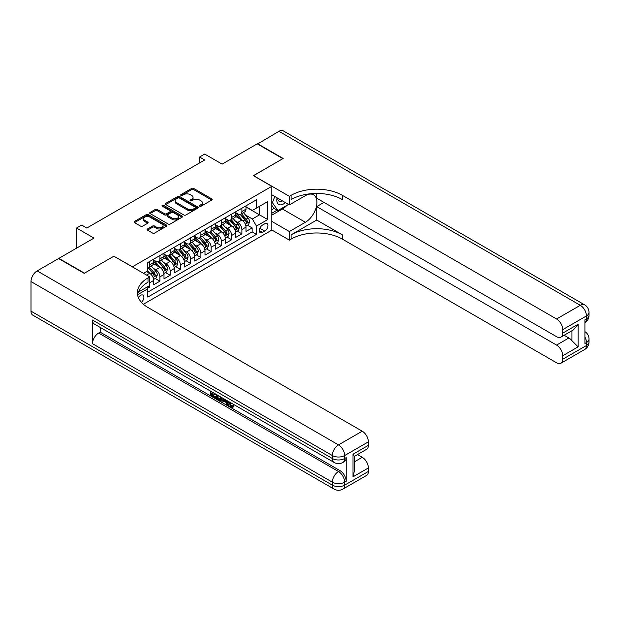 <?xml version="1.0" encoding="UTF-8"?>
<svg xmlns="http://www.w3.org/2000/svg" width="620" height="620" viewBox="0 0 620 620"><rect width="100%" height="100%" fill="white"/><g stroke="black" fill="none" stroke-linecap="round" stroke-linejoin="round"><path stroke-width="0.93" d="M199.694 206.22A1 0.574 0 0 0 201.105 206.22L211.792 200.043A1.426 0.822 0 0 0 212.21 199.462A1.426 0.822 0 0 0 211.792 198.888L193.68 188.426A1.426 0.822 0 0 0 191.673 188.426L180.978 194.602A1 0.574 0 0 0 180.691 195.006A1 0.574 0 0 0 180.978 195.416A1 0.574 0 0 0 182.389 195.416L183.776 194.618A4.557 2.627 0 0 1 190.208 194.618L191.72 195.486A4.557 2.627 0 0 1 193.053 197.346A4.557 2.627 0 0 1 191.72 199.206L190.34 200.004A1 0.574 0 0 0 190.046 200.407A1 0.574 0 0 0 190.34 200.818A1 0.574 0 0 0 191.743 200.818L193.13 200.02A4.557 2.627 0 0 1 199.57 200.02L201.074 200.888A4.557 2.627 0 0 1 202.415 202.748A4.557 2.627 0 0 1 201.074 204.608L199.694 205.406A1 0.574 0 0 0 199.4 205.809A1 0.574 0 0 0 199.694 206.22L199.694 205.406M141.43 302.32A4.642 2.682 120 0 0 143.786 298.29A4.642 2.682 120 0 0 142.941 295.097A4.642 2.682 120 0 0 140.624 295.322A4.642 2.682 120 0 0 138.4 297.615M147.498 228.974A1.426 0.822 0 0 0 147.087 229.555A1.426 0.822 0 0 0 147.498 230.136L152.582 233.066A1.426 0.822 0 0 0 154.597 233.066L166.47 226.215A1.426 0.822 0 0 0 166.881 225.633A1.426 0.822 0 0 0 166.47 225.052L148.358 214.597A1.426 0.822 0 0 0 146.343 214.597L134.47 221.449A1.426 0.822 0 0 0 134.059 222.03A1.426 0.822 0 0 0 134.47 222.611L140.608 226.153A1.426 0.822 0 0 0 142.623 226.153L147.7 223.223A1.426 0.822 0 0 0 148.118 222.642A1.426 0.822 0 0 0 147.7 222.061L144.661 220.302A3.805 2.201 0 0 1 143.546 218.751A3.805 2.201 0 0 1 145.894 216.721A3.805 2.201 0 0 1 150.04 217.194L161.967 224.083A3.805 2.201 0 0 1 163.083 225.633A3.805 2.201 0 0 1 160.727 227.664A3.805 2.201 0 0 1 156.581 227.191L154.597 226.037A1.426 0.822 0 0 0 152.582 226.037L147.498 228.974L147.498 230.136M113.972 256.269L132.424 266.801L271.824 186.318L253.379 175.661L282.844 158.65L257.222 143.856L222.115 164.122L204.685 154.062L199.562 157.023L204.685 159.983L86.816 228.036L81.685 225.076L76.562 228.036L76.562 248.155M113.972 256.145L84.506 273.164L58.877 258.37L93.984 238.096L76.562 228.036M183.876 215.001A1.426 0.822 0 0 0 185.884 215.001L197.757 208.149A1.426 0.822 0 0 0 198.175 207.568A1.426 0.822 0 0 0 197.757 206.987L179.645 196.532A1.426 0.822 0 0 0 177.638 196.532L165.765 203.383A1.426 0.822 0 0 0 165.346 203.965A1.426 0.822 0 0 0 165.765 204.546L183.876 215.001M162.688 206.437A1 0.574 0 0 1 163.703 206.576L163.703 205.391L182.109 216.024A1.426 0.822 0 0 1 182.528 216.605A1.426 0.822 0 0 1 182.109 217.178L170.237 224.037A1.426 0.822 0 0 1 168.229 224.037L150.118 213.582L155.202 210.668L155.202 209.483L150.118 212.42A1.426 0.822 0 0 0 149.699 213.001A1.426 0.822 0 0 0 150.118 213.582L150.118 212.42M155.202 210.668A1.426 0.822 0 0 1 157.209 210.668L157.209 209.483A1.426 0.822 0 0 0 155.202 209.483M157.209 209.483L164.556 213.729A1.426 0.822 0 0 0 166.571 213.729L169.942 211.776A1.426 0.822 0 0 0 170.353 211.195A1.426 0.822 0 0 0 169.942 210.622L162.293 206.204A1 0.574 0 0 1 161.998 205.794A1 0.574 0 0 1 162.618 205.267A1 0.574 0 0 1 163.703 205.391M147.521 288.323L149.645 287.099L148.312 286.332M149.745 282.72L153.744 280.411L153.744 284.727L159.898 281.178L155.233 278.488M153.218 268.274L155.798 269.762A5.797 3.348 60 0 1 159.898 276.861L163.998 274.49L163.998 278.814L170.143 275.264L165.478 272.567M163.471 262.353L166.044 263.841A5.797 3.348 60 0 1 170.143 270.94L174.243 268.576L174.243 272.893L180.397 269.344L175.731 266.654M173.724 256.44L176.297 257.92A5.797 3.348 60 0 1 180.397 265.027L184.496 262.655L184.496 266.98L190.642 263.43L185.984 260.733M183.97 250.519L186.542 252.007A5.797 3.348 60 0 1 190.642 259.106L194.742 256.742L194.742 261.059L200.896 257.509L196.23 254.82M194.223 244.598L196.796 246.086A5.797 3.348 60 0 1 200.896 253.192L204.995 250.821L204.995 255.146L211.149 251.588L206.483 248.899M204.468 238.685L207.049 240.172A5.797 3.348 60 0 1 211.149 247.272L215.249 244.908L215.249 249.225L221.394 245.675L216.729 242.978M214.722 232.763L217.294 234.251A5.797 3.348 60 0 1 221.394 241.351L225.494 238.987L225.494 243.304L231.647 239.754L226.982 237.065M224.975 226.85L227.548 228.331A5.797 3.348 60 0 1 231.647 235.437L235.747 233.066L235.747 237.39L241.893 233.841L241.893 229.516A5.797 3.348 -120 0 0 237.793 222.417L235.22 220.929M237.235 231.144L241.893 233.841M153.744 280.411A5.797 3.348 -120 0 0 149.645 273.312L146.568 271.537M163.998 274.49A5.797 3.348 -120 0 0 159.898 267.39L153.558 263.733M174.243 268.576A5.797 3.348 -120 0 0 170.143 261.477L163.804 257.812M184.496 262.655A5.797 3.348 -120 0 0 180.397 255.556L174.057 251.898M194.742 256.742A5.797 3.348 -120 0 0 190.642 249.635L184.303 245.977M204.995 250.821A5.797 3.348 -120 0 0 200.896 243.722L194.556 240.064M215.249 244.908A5.797 3.348 -120 0 0 211.149 237.801L204.809 234.143M225.494 238.987A5.797 3.348 -120 0 0 221.394 231.888L215.055 228.222M235.747 233.066A5.797 3.348 -120 0 0 231.647 225.967L225.308 222.309M264.755 223.774L262.5 225.076A4.495 2.596 120 0 0 259.563 229.036A4.495 2.596 120 0 0 260.253 232.639A4.495 2.596 120 0 0 262.5 232.415L264.755 231.113A4.495 2.596 120 0 0 267.693 227.153A4.495 2.596 120 0 0 267.003 223.556A4.495 2.596 120 0 0 264.755 223.774M143.398 304.257L271.824 230.113L271.824 186.318M146.855 287.169L147.8 288.812L147.8 297.096L256.447 234.368L256.447 226.083L252.348 218.984L245.474 215.016M147.8 288.812L137.609 294.702M143.491 273.312L147.8 270.824L147.8 262.539L256.447 199.81L256.447 208.095L267.724 201.585L267.724 219.573L256.447 226.083M153.744 260.051L155.798 261.237A5.797 3.348 60 0 0 158.697 261.524L162.797 259.16A5.797 3.348 -120 0 0 163.998 256.502L163.998 253.185M163.998 254.138L166.044 255.316A5.797 3.348 60 0 0 168.942 255.603L173.042 253.239A5.797 3.348 -120 0 0 174.243 250.588L174.243 247.272M174.243 248.217L176.297 249.403A5.797 3.348 60 0 0 179.196 249.69L183.295 247.318A5.797 3.348 -120 0 0 184.496 244.667L184.496 241.351M184.496 242.304L186.542 243.482A5.797 3.348 60 0 0 189.441 243.769L193.541 241.405A5.797 3.348 -120 0 0 194.742 238.746L194.742 235.437M194.742 236.383L196.796 237.569A5.797 3.348 60 0 0 199.694 237.855L203.794 235.484A5.797 3.348 -120 0 0 204.995 232.833L204.995 229.516M204.995 230.462L207.049 231.647A5.797 3.348 60 0 0 209.947 231.934L214.047 229.571A5.797 3.348 -120 0 0 215.249 226.912L215.249 223.603M215.249 224.549L217.294 225.726A5.797 3.348 60 0 0 220.193 226.013L224.293 223.649A5.797 3.348 -120 0 0 225.494 220.999L225.494 217.682M225.494 218.628L227.548 219.813A5.797 3.348 60 0 0 230.446 220.1L234.546 217.728A5.797 3.348 -120 0 0 235.747 215.078L235.747 211.761M147.8 292.129L252.146 231.888L252.146 227.92L245.993 231.469L245.993 227.153A5.797 3.348 -120 0 0 241.893 220.046L235.554 216.388M235.747 212.714L237.793 213.892A5.797 3.348 -120 0 0 240.692 214.179A5.797 3.348 -120 0 0 241.893 211.529L241.893 208.212M240.692 214.179L244.792 211.815A5.797 3.348 -120 0 0 245.993 209.157L245.993 205.848M149.645 261.477L149.645 264.787A5.797 3.348 60 0 1 148.444 267.445A5.797 3.348 60 0 1 147.8 267.677M148.444 267.445L152.543 265.073A5.797 3.348 -120 0 0 153.744 262.423L153.744 259.106M159.898 255.556L159.898 258.873A5.797 3.348 60 0 1 158.697 261.524M170.143 249.635L170.143 252.952A5.797 3.348 60 0 1 168.942 255.603M180.397 243.722L180.397 247.031A5.797 3.348 60 0 1 179.196 249.69M190.642 237.801L190.642 241.118A5.797 3.348 60 0 1 189.441 243.769M200.896 231.888L200.896 235.197A5.797 3.348 60 0 1 199.694 237.855M211.149 225.967L211.149 229.284A5.797 3.348 60 0 1 209.947 231.934M221.394 220.046L221.394 223.363A5.797 3.348 60 0 1 220.193 226.013M231.647 214.133L231.647 217.442A5.797 3.348 60 0 1 230.446 220.1M231.647 235.437L231.647 239.754M221.394 241.351L221.394 245.675M211.149 247.272L211.149 251.588M200.896 253.192L200.896 257.509M190.642 259.106L190.642 263.43M180.397 265.027L180.397 269.344M170.143 270.94L170.143 275.264M159.898 276.861L159.898 281.178M149.645 285.556L149.645 287.099M252.348 218.984L259.524 214.838L259.524 206.321L267.724 201.585M245.993 207.034L267.724 219.573M245.993 206.793L252.348 210.459L256.447 208.095M199.562 157.023L199.562 162.944M247.481 225.231L252.146 227.92M252.146 231.888L256.447 234.368M200.09 206.359L201.074 205.794A4.557 2.627 0 0 0 202.415 203.934L202.415 202.748M193.053 197.346L193.053 198.532A4.557 2.627 0 0 1 191.72 200.384L190.735 200.958M211.776 200.059L193.68 189.612A1.426 0.822 0 0 0 191.673 189.612L181.381 195.556M197.757 206.987L197.757 208.149L179.645 197.718A1.426 0.822 0 0 0 177.638 197.718L165.78 204.561L165.765 203.383M195.246 207.979A1 0.574 0 0 0 195.533 207.568A1 0.574 0 0 0 195.246 207.165L179.343 197.982A1 0.574 0 0 0 177.94 197.982L176.475 198.826A4.557 2.627 0 0 0 175.142 200.686A4.557 2.627 0 0 0 176.475 202.546L187.341 208.816A4.557 2.627 0 0 0 193.781 208.816L195.246 207.979L195.246 209.157A1 0.574 0 0 0 195.533 208.754L195.533 207.568M175.142 200.686L175.142 201.872A4.557 2.627 0 0 0 176.475 203.724L176.475 202.546M195.246 209.157L193.781 210.002A4.557 2.627 0 0 1 187.341 210.002L176.475 203.724M157.209 210.668L164.556 214.908A1.426 0.822 0 0 0 166.571 214.908L169.942 212.962A1.426 0.822 0 0 0 170.353 212.381L170.353 211.195M163.703 206.576L182.094 217.194M172.174 218.124A3.805 2.201 0 0 0 176.328 218.604A3.805 2.201 0 0 0 178.676 216.574A3.805 2.201 0 0 0 177.56 215.016L173.36 212.59A1.426 0.822 0 0 0 171.345 212.59L167.974 214.536A1.426 0.822 0 0 0 167.563 215.117A1.426 0.822 0 0 0 167.974 215.698L172.174 218.124L172.174 219.31A3.805 2.201 0 0 0 176.328 219.782A3.805 2.201 0 0 0 178.676 217.76L178.676 216.574M167.563 215.117L167.563 216.303A1.426 0.822 0 0 0 167.974 216.884L167.974 215.698M172.174 219.31L167.974 216.884M163.083 225.633L163.083 226.819A3.805 2.201 0 0 1 160.727 228.85A3.805 2.201 0 0 1 156.581 228.369L154.597 227.222A1.426 0.822 0 0 0 152.582 227.222L147.521 230.144M143.546 218.751L143.546 219.937A3.805 2.201 0 0 0 144.661 221.487L144.661 220.302M147.684 223.231L144.661 221.487M166.447 226.222L148.358 215.783A1.426 0.822 0 0 0 146.343 215.783L134.494 222.626M245.908 226.137L248.558 224.603L249.581 221.65A3.844 2.216 -120 0 0 248.085 218.038L243.404 212.621M242.467 220.426L236.91 213.993A11.09 6.402 -120 0 0 235.747 212.776M239.421 218.62L236.313 215.024A9.207 5.317 -120 0 0 235.747 214.404M240.172 214.388L244.908 219.875A3.844 2.216 60 0 1 246.279 222.518C246.853 223.293 247.264 223.053 247.512 221.813A3.844 2.216 -120 0 0 246.14 219.162L241.459 213.745M240.452 214.303L245.543 220.193A1.961 1.131 60 0 1 246.031 220.96L247.512 221.813M246.279 222.518L246.559 222.975M277.07 197.803A9.424 5.441 120 0 0 280.132 204.871A9.424 5.441 120 0 0 285.339 202.585M277.683 198.16A6.448 3.728 120 0 0 279.023 201.174A6.448 3.728 120 0 0 279.969 201.469A6.448 3.728 120 0 0 282.301 200.826M288.533 204.429L277.923 210.552L273.823 208.181L271.824 205.336M277.923 210.552L272.397 202.678L274.792 196.494M271.824 202.353L272.397 202.678M257.525 144.034L278.954 131.308L580.304 305.296A8.696 5.022 120 0 1 584.652 304.862A8.696 8.696 0 0 1 589 312.395A8.696 5.022 180 0 1 586.45 315.944L562.72 329.646A8.696 5.022 -120 0 0 556.574 318.998L580.304 305.296A8.696 5.022 60 0 1 586.45 315.944L586.45 318.905L584.916 319.796L584.916 343.464L586.45 342.581L586.45 345.534A8.696 5.022 60 0 1 584.652 349.517L560.922 363.219A8.696 5.022 -120 0 0 562.72 359.236L586.45 345.534A8.696 5.022 0 0 0 589 341.984A8.696 8.696 0 0 1 584.652 349.517M257.525 143.677L283.154 158.472L253.479 175.724M271.824 221.41L289.354 231.531L305.397 222.27A16.306 9.416 120 0 0 316.045 207.901A16.306 9.416 120 0 0 313.55 194.827A16.306 9.416 120 0 0 305.397 195.641L289.354 204.902L289.354 196.315L291.098 195.316A36.239 20.925 180 0 1 342.349 195.316L556.574 318.998M289.354 231.531L289.354 240.111L291.098 239.103A36.239 20.925 180 0 1 342.349 239.103L556.574 362.785A8.696 5.022 -120 0 0 560.922 363.219M316.719 220.046L291.098 234.84A36.239 20.925 180 0 1 342.349 234.84L316.719 220.046L316.719 206.615L323.997 202.415M316.719 193.448L316.719 198.214L556.574 336.691A8.696 5.022 -120 0 0 560.922 337.117A8.696 5.022 -120 0 0 562.72 333.142L578.096 324.26L578.096 346.867L571.95 340.721L571.95 330.755M578.096 346.867L562.72 355.748L562.72 359.236M562.72 355.748A8.696 5.022 -120 0 0 556.574 345.092L568.873 337.993A8.696 5.022 60 0 1 571.95 340.721M316.719 206.615L556.574 345.092M278.954 131.308A8.696 5.022 -60 0 1 283.301 130.882L584.652 304.862M271.824 194.781L289.354 204.902M253.479 175.607L289.354 196.315M271.824 229.989L289.354 240.111M562.72 329.646L562.72 333.142M564.146 335.257L568.873 337.993M291.098 195.316L291.098 199.57A36.239 20.925 180 0 1 342.349 199.57L342.349 195.316M560.922 337.117L573.5 329.856L578.096 324.26M286.952 205.336A16.306 9.416 -60 0 1 282.433 209.01L271.824 215.14M271.824 213.241L277.21 210.133M271.824 209.692L274.133 208.359M229.617 402.093L231.516 406.069L232.237 406.325M228.881 401.706L230.694 406.55L231.896 406.697L233.244 405.294L234.112 406.022L232.57 407.65L230.779 407.41C228.888 406.131 227.943 404.349 227.928 402.07L227.997 401.202M223.859 401.14L222.642 402.628L221.728 402.093L223.278 398.474M227.184 400.729L228.408 405.007L227.587 405.48L226.664 404.945L225.967 402.357L223.347 400.846L222.642 402.628M212.428 393.452L212.428 394.963L216.054 397.056L216.054 397.87L215.233 398.35L210.738 395.754L210.738 391.236M215.659 394.08L214.838 394.839L211.606 392.971L211.606 395.436L212.428 394.963M92.504 320.029L332.351 458.506A8.696 5.022 120 0 0 334.157 462.489L94.302 324.012A8.696 5.022 -60 0 1 92.504 320.029L92.504 343.705A8.696 5.022 -60 0 1 98.65 333.048L100.192 332.165L340.039 470.642A8.696 5.022 60 0 1 346.192 481.291L346.192 457.622A8.696 5.022 60 0 1 344.387 461.606L342.852 462.489A8.696 5.022 -120 0 0 344.65 458.506L346.192 457.622M100.192 332.165L100.192 327.414M221.394 397.389L221.464 398.35L222.262 397.893L221.433 400.225L220.612 400.698L216.419 399.032L216.419 394.514M84.196 273.342L113.871 256.207L149.745 276.915L148.002 277.923A36.239 20.925 -0 0 0 137.392 292.717A36.239 20.925 -0 0 0 148.002 307.512L362.235 431.195A8.696 5.022 60 0 1 368.381 441.851L344.65 455.553L344.65 458.506A8.696 5.022 -0 0 1 332.351 458.506L332.351 455.553L31 281.565A8.696 5.022 -60 0 1 37.154 270.909L58.575 258.548L84.196 273.342M149.745 276.915L149.745 285.502L138.415 292.043M353.005 454.22L354.284 456.142L354.284 471.347L353.005 476.827L353.005 454.22L368.381 445.338L368.381 441.851M368.381 445.338A8.696 5.022 60 0 1 366.583 449.322L354.284 456.421M31 311.155L332.351 485.142A8.696 5.022 120 0 0 334.157 489.118L32.798 315.138A8.696 5.022 -60 0 1 31 311.155L31 281.565M357.5 454.561L362.235 457.296A8.696 5.022 60 0 1 368.381 467.945L353.005 476.827M346.192 481.291L344.65 482.182L344.65 485.142L368.381 471.44L368.381 467.945M368.381 471.44A8.696 5.022 60 0 1 366.583 475.424L342.852 489.118A8.696 5.022 -120 0 0 344.65 485.142A8.696 5.022 -0 0 1 332.351 485.142L332.351 482.182L92.504 343.705M148.002 277.923L148.002 282.185A36.239 20.925 -0 0 0 137.578 294.849M211.606 395.436L215.233 397.529L216.054 397.056M215.233 397.529L215.233 398.35M211.606 391.739L215.202 393.816M214.838 394.026L214.838 394.839M221.464 398.35L220.612 400.698M217.287 395.017L217.287 398.714L220.007 399.776L220.534 396.893M218.101 395.49L218.101 398.234L220.821 399.303M217.287 398.714L218.101 398.234M218.55 399.443L219.371 398.97M226.037 400.071L227.587 405.48M224.091 398.947L223.603 400.179L225.703 401.388L225.223 399.598M224.611 399.241L224.424 399.706L225.401 400.264M223.603 400.179L224.424 399.706M230.694 406.55L231.516 406.069M228.796 402.566L229.578 402.117M232.422 405.767L233.29 406.495L234.112 406.022M233.29 406.495L232.57 407.65M235.662 232.051L238.305 230.524L239.335 227.563A3.844 2.216 -120 0 0 237.84 223.96L233.151 218.535M232.213 226.339L226.664 219.914A11.09 6.402 -120 0 0 225.494 218.69M229.167 224.541L226.06 220.937A9.207 5.317 -120 0 0 225.494 220.325M229.919 220.309L234.662 225.788A3.844 2.216 60 0 1 236.026 228.439C236.608 229.214 237.018 228.974 237.258 227.726A3.844 2.216 -120 0 0 235.887 225.083L231.206 219.658M230.198 220.216L235.29 226.114A1.961 1.131 60 0 1 235.786 226.874L237.258 227.726M236.026 228.439L236.305 228.896M225.409 237.972L228.059 236.445L229.082 233.484A3.844 2.216 -120 0 0 227.587 229.873L222.906 224.456M221.968 232.26L216.411 225.827A11.09 6.402 -120 0 0 215.249 224.611M218.922 230.454L215.814 226.858A9.207 5.317 -120 0 0 215.249 226.238M219.674 226.222L224.409 231.71A3.844 2.216 60 0 1 225.781 234.36C226.354 235.127 226.765 234.895 227.005 233.647A3.844 2.216 -120 0 0 225.641 230.996L220.953 225.579M219.953 226.137L225.044 232.027A1.961 1.131 60 0 1 225.533 232.794L227.005 233.647M225.781 234.36L226.06 234.81M215.156 243.885L217.806 242.358L218.829 239.397A3.844 2.216 -120 0 0 217.333 235.794L212.652 230.369M211.715 238.181L206.158 231.748A11.09 6.402 -120 0 0 204.995 230.531M208.669 236.375L205.561 232.779A9.207 5.317 -120 0 0 204.995 232.159M209.421 232.144L214.156 237.631A3.844 2.216 60 0 1 215.528 240.273C216.109 241.048 216.519 240.808 216.76 239.56A3.844 2.216 -120 0 0 215.388 236.917L210.707 231.493M209.7 232.051L214.791 237.948A1.961 1.131 60 0 1 215.287 238.715L216.76 239.56M215.528 240.273L215.806 240.731M204.91 249.806L207.56 248.279L208.583 245.319A3.844 2.216 -120 0 0 207.088 241.715L202.407 236.29M201.461 244.094L195.912 237.662A11.09 6.402 -120 0 0 194.742 236.445M198.415 242.288L195.316 238.692A9.207 5.317 -120 0 0 194.742 238.072M199.175 238.065L203.91 243.544A3.844 2.216 60 0 1 205.282 246.194C205.856 246.962 206.266 246.729 206.506 245.481A3.844 2.216 -120 0 0 205.142 242.838L200.454 237.413M199.454 237.972L204.538 243.862A1.961 1.131 60 0 1 205.034 244.629L206.506 245.481M205.282 246.194L205.561 246.644M194.657 255.727L197.307 254.192L198.33 251.24A3.844 2.216 -120 0 0 196.834 247.628L192.154 242.203M191.216 250.015L185.659 243.583A11.09 6.402 -120 0 0 184.496 242.366M188.17 248.209L185.062 244.613A9.207 5.317 -120 0 0 184.496 243.993M188.922 243.978L193.657 249.465A3.844 2.216 60 0 1 195.029 252.108C195.602 252.883 196.013 252.642 196.261 251.402A3.844 2.216 -120 0 0 194.889 248.752L190.208 243.335M189.201 243.892L194.292 249.783A1.961 1.131 60 0 1 194.781 250.55L196.261 251.402M195.029 252.108L195.308 252.565M184.411 261.64L187.054 260.113L188.085 257.153A3.844 2.216 -120 0 0 186.589 253.549L181.9 248.124M180.963 255.928L175.413 249.504A11.09 6.402 -120 0 0 174.243 248.279M177.917 254.123L174.809 250.526A9.207 5.317 -120 0 0 174.243 249.914M178.668 249.899L183.411 255.378A3.844 2.216 60 0 1 184.775 258.029C185.357 258.803 185.767 258.563 186.008 257.315A3.844 2.216 -120 0 0 184.636 254.673L179.955 249.248M178.948 249.806L184.039 255.704A1.961 1.131 60 0 1 184.535 256.463L186.008 257.315M184.775 258.029L185.055 258.486M174.158 267.561L176.808 266.034L177.832 263.074A3.844 2.216 -120 0 0 176.336 259.462L171.655 254.045M170.717 261.849L165.16 255.417A11.09 6.402 -120 0 0 163.998 254.2M167.671 260.044L164.564 256.447A9.207 5.317 -120 0 0 163.998 255.828M168.423 255.812L173.158 261.299A3.844 2.216 60 0 1 174.53 263.942C175.103 264.717 175.514 264.484 175.755 263.237A3.844 2.216 -120 0 0 174.391 260.586L169.702 255.169M168.702 255.727L173.794 261.617A1.961 1.131 60 0 1 174.282 262.384L175.755 263.237M174.53 263.942L174.809 264.399M163.912 273.474L166.555 271.947L167.578 268.987A3.844 2.216 -120 0 0 166.083 265.383L161.401 259.958M160.464 267.77L154.907 261.338A11.09 6.402 -120 0 0 153.744 260.113M157.418 265.964L154.31 262.369A9.207 5.317 -120 0 0 153.744 261.749M158.17 261.733L162.905 267.22A3.844 2.216 60 0 1 164.277 269.863C164.858 270.638 165.269 270.397 165.509 269.15A3.844 2.216 -120 0 0 164.137 266.507L159.456 261.082M158.449 261.64L163.541 267.538A1.961 1.131 60 0 1 164.036 268.305L165.509 269.15M164.277 269.863L164.556 270.32M153.659 279.395L156.31 277.869L157.333 274.908A3.844 2.216 -120 0 0 155.837 271.297L151.156 265.879M150.218 273.683L147.762 270.847M147.165 271.878L146.769 271.421M147.924 267.654L152.66 273.133A3.844 2.216 60 0 1 154.031 275.784C154.605 276.551 155.016 276.319 155.256 275.071A3.844 2.216 -120 0 0 153.892 272.428L149.203 267.003M148.203 267.561L153.287 273.451A1.961 1.131 60 0 1 153.783 274.218L155.256 275.071M154.031 275.784L154.31 276.233M146.568 275.086L149.645 273.312M155.798 269.762L159.898 267.39M166.044 263.841L170.143 261.477M176.297 257.92L180.397 255.556M186.542 252.007L190.642 249.635M196.796 246.086L200.896 243.722M207.049 240.172L211.149 237.801M217.294 234.251L221.394 231.888M227.548 228.331L231.647 225.967M237.793 222.417L241.893 220.046M241.893 211.529L245.993 209.157M149.645 264.787L153.744 262.423M159.898 258.873L163.998 256.502M170.143 252.952L174.243 250.588M180.397 247.031L184.496 244.667M190.642 241.118L194.742 238.746M200.896 235.197L204.995 232.833M211.149 229.284L215.249 226.912M221.394 223.363L225.494 220.999M231.647 217.442L235.747 215.078M241.893 229.516L245.993 227.153M259.834 228.276L264.755 231.113M259.323 230.586L262.5 232.415M201.074 205.794L201.074 204.608M190.34 200.818L190.34 200.004M191.72 200.384L191.72 199.206M180.978 195.416L180.978 194.602M191.673 189.612L191.673 188.426M193.68 189.612L193.68 188.426M211.792 200.043L211.792 198.888M177.638 197.718L177.638 196.532M179.645 197.718L179.645 196.532M187.341 210.002L187.341 208.816M193.781 210.002L193.781 208.816M164.556 214.908L164.556 213.729M166.571 214.908L166.571 213.729M169.942 212.962L169.942 211.776M182.109 217.178L182.109 216.024M152.582 227.222L152.582 226.037M154.597 227.222L154.597 226.037M156.581 228.369L156.581 227.191M147.7 223.223L147.7 222.061M134.47 222.611L134.47 221.449M146.343 215.783L146.343 214.597M148.358 215.783L148.358 214.597M166.47 226.215L166.47 225.052M245.326 224.169L249.558 221.72M236.91 213.993L237.437 213.691M246.14 219.162L248.085 218.038M243.079 220.929L244.908 219.875M291.098 234.84L291.098 239.103M342.349 234.84L342.349 239.103M584.916 336.993A8.696 5.022 60 0 1 586.45 342.581A8.696 5.022 180 0 0 589 339.024A8.696 8.696 0 0 0 584.916 331.654M586.45 318.905A8.696 5.022 60 0 1 584.916 322.718A8.696 8.696 0 0 0 589 315.355A8.696 5.022 0 0 1 586.45 318.905M282.433 209.01L305.397 222.27M37.154 270.909L338.505 444.896L362.235 431.195M98.65 333.048L338.505 471.525L340.039 470.642M354.284 461.885L362.235 457.296M338.505 444.896A8.696 5.022 120 0 0 332.351 455.553A8.696 5.022 180 0 0 344.65 455.553A8.696 5.022 -120 0 0 338.505 444.896M338.505 471.525A8.696 5.022 120 0 0 332.351 482.182A8.696 5.022 180 0 0 344.65 482.182A8.696 5.022 -120 0 0 338.505 471.525M235.073 230.082L239.304 227.641M226.664 219.914L227.191 219.604M235.887 225.083L237.84 223.96M232.826 226.85L234.662 225.788M224.82 236.003L229.059 233.554M216.411 225.827L216.938 225.525M225.641 230.996L227.587 229.873M222.58 232.771L224.409 231.71M214.574 241.916L218.806 239.475M206.158 231.748L206.692 231.438M215.388 236.917L217.333 235.794M212.327 238.685L214.156 237.631M204.321 247.837L208.56 245.396M195.912 237.662L196.439 237.359M205.142 242.838L207.088 241.715M202.074 244.606L203.91 243.544M194.076 253.758L198.307 251.309M185.659 243.583L186.186 243.28M194.889 248.752L196.834 247.628M191.828 250.519L193.657 249.465M183.822 259.672L188.054 257.23M175.413 249.504L175.941 249.194M184.636 254.673L186.589 253.549M181.575 256.44L183.411 255.378M173.577 265.592L177.808 263.144M165.16 255.417L165.687 255.115M174.391 260.586L176.336 259.462M171.329 262.353L173.158 261.299M163.324 271.506L167.555 269.065M154.907 261.338L155.442 261.028M164.137 266.507L166.083 265.383M161.076 268.274L162.905 267.22M153.07 277.427L157.309 274.978M153.892 272.428L155.837 271.297M150.823 274.195L152.66 273.133M589 339.024L589 341.984M589 312.395L589 315.355M334.157 462.489A8.696 8.696 0 0 0 342.852 462.489M334.157 489.118A8.696 8.696 0 0 0 342.852 489.118"/></g></svg>
